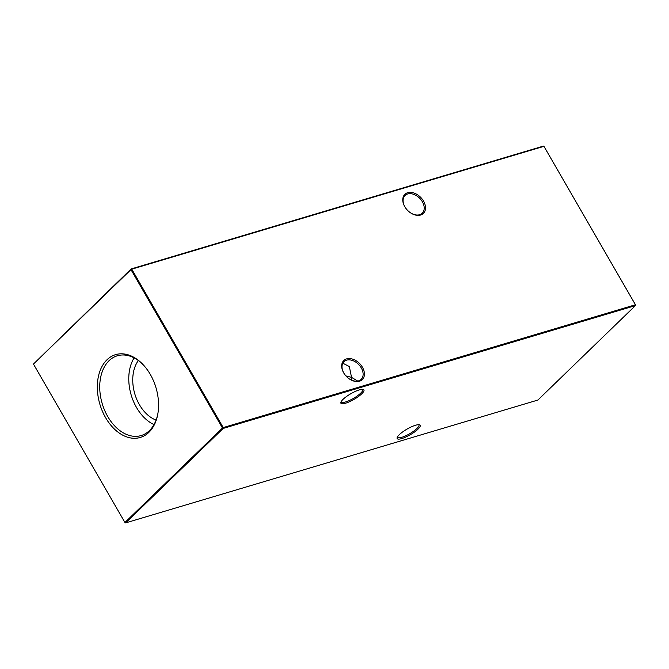 <?xml version="1.0" encoding="UTF-8"?>
<svg xmlns="http://www.w3.org/2000/svg" width="669" height="669" viewBox="0 0 669 669"><rect width="100%" height="100%" fill="white"/><g stroke="black" fill="none" stroke-linecap="round" stroke-linejoin="round"><path stroke-width="1" d="M343.674 372.842A13.296 9.232 -134.1 0 1 346.609 358.885A13.296 9.232 -134.1 0 1 362.431 367.256A13.296 9.232 -134.1 0 1 362.029 379.85A13.296 9.232 -134.1 0 1 349.093 378.754A13.296 9.232 -134.1 0 1 344.226 373.728A13.296 9.232 -134.1 0 1 343.674 372.842M348.984 378.679A12.343 8.572 45.9 0 0 361.151 379.39A12.343 8.572 45.9 0 0 361.268 367.925A12.343 8.572 45.9 0 0 343.975 361.653A12.343 8.572 45.9 0 0 343.858 373.118A12.343 8.572 45.9 0 0 344.292 373.837M404.762 206.662A13.296 9.232 -134.1 0 1 407.689 192.705A13.296 9.232 -134.1 0 1 423.519 201.076A13.296 9.232 -134.1 0 1 423.109 213.67A13.296 9.232 -134.1 0 1 410.172 212.575A13.296 9.232 -134.1 0 1 405.305 207.549A13.296 9.232 -134.1 0 1 404.762 206.662M410.072 212.499A12.343 8.572 45.9 0 0 422.231 213.21A12.343 8.572 45.9 0 0 422.356 201.745A12.343 8.572 45.9 0 0 405.054 195.473A12.343 8.572 45.9 0 0 404.937 206.938A12.343 8.572 45.9 0 0 405.381 207.658M359.286 389.91A13.296 3.253 -30 0 1 363.15 389.425A13.296 3.253 -30 0 1 359.604 395.663A13.296 3.253 -30 0 1 345.547 403.223A13.296 3.253 -30 0 1 340.864 402.286A13.296 3.253 -30 0 1 359.286 389.91M341.165 401.617A12.343 3.019 150 0 0 341.265 401.944A12.343 3.019 150 0 0 345.572 401.952A12.343 3.019 150 0 0 357.497 395.78A12.343 3.019 150 0 0 362.648 389.592A12.343 3.019 150 0 0 362.414 389.35M415.533 425.258A13.296 3.253 -30 0 1 419.396 424.773A13.296 3.253 -30 0 1 415.85 431.012A13.296 3.253 -30 0 1 401.785 438.571A13.296 3.253 -30 0 1 397.11 437.643A13.296 3.253 -30 0 1 415.533 425.258M397.411 436.974A12.343 3.019 150 0 0 397.511 437.292A12.343 3.019 150 0 0 401.818 437.3A12.343 3.019 150 0 0 413.743 431.129A12.343 3.019 150 0 0 418.894 424.949A12.343 3.019 150 0 0 418.66 424.698M342.62 363.627L343.222 363.409L349.335 366.545L351.534 377.358L345.898 375.911M351.359 380.042L351.534 377.358L357.731 381.087M150.291 374.414A43.209 29.244 -106.6 0 0 142.94 364.488A43.209 29.244 -106.6 0 0 103.846 363.484A43.209 29.244 -106.6 0 0 105.61 417.682A43.209 29.244 -106.6 0 0 135.874 438.245A43.209 29.244 -106.6 0 0 157.767 414.253A43.209 29.244 -106.6 0 0 150.291 374.414M143.308 364.889A41.62 28.173 -106.6 0 0 118.095 355.565A41.62 28.173 -106.6 0 0 107.717 416.503A41.62 28.173 -106.6 0 0 141.861 435.318A41.62 28.173 -106.6 0 0 157.859 413.718M134.126 357.907A40.424 27.362 -106.6 0 0 136.526 407.505A40.424 27.362 -106.6 0 0 153.995 424.581M138.341 360.549A34.821 23.566 -106.6 0 0 139.42 404.695A34.821 23.566 -106.6 0 0 156.078 420.073M537.876 400.054L635.408 305.599L223.203 428.428L125.672 522.882L537.876 400.054M223.22 427.583L635.433 304.755L543.964 146.335L131.76 269.164L223.22 427.583L222.451 428.035L130.982 269.615L33.45 364.061L124.911 522.481L222.451 428.035L223.203 428.428L223.22 427.583M33.45 364.061L131.124 268.946L543.328 146.118L544.089 146.519L635.55 304.939L635.408 305.599L635.55 304.939M124.911 522.481L125.672 522.882L124.911 522.481M131.124 268.946L130.982 269.615L131.76 269.164L131.124 268.946"/></g></svg>
